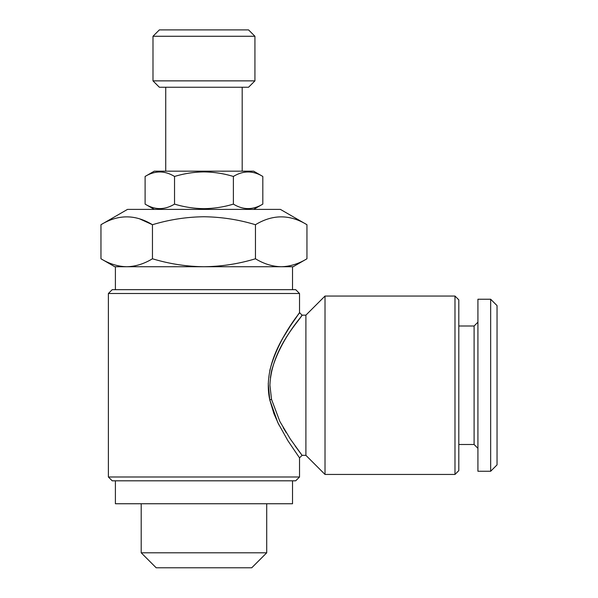 <?xml version="1.0" encoding="UTF-8"?>
<svg xmlns="http://www.w3.org/2000/svg" width="598" height="598" viewBox="0 0 598 598"><rect width="100%" height="100%" fill="white"/><g stroke="black" fill="none" stroke-linecap="round" stroke-linejoin="round"><path stroke-width="0.9" d="M233.384 204.112C243.169 210.085 252.976 210.085 262.814 204.112L262.814 176.462C253.029 170.482 243.222 170.482 233.384 176.462C223.861 173.562 214.054 172.045 203.963 171.91C193.991 172.022 184.184 173.54 174.534 176.462C164.749 170.482 154.942 170.482 145.105 176.462L145.105 204.112C154.889 210.085 164.697 210.085 174.534 204.112C184.184 207.035 193.991 208.553 203.963 208.665C214.054 208.53 223.861 207.013 233.384 204.112L233.384 176.462M262.814 176.462L253.657 171.17L154.262 171.17L145.105 176.462M248.559 87.241L159.36 87.241L152.991 80.872L254.927 80.872L248.559 87.241M152.991 36.269L159.36 29.9L248.559 29.9L254.927 36.269L152.991 36.269L152.991 80.872M139.663 218.883L152.46 224.721C169.354 219.608 186.516 216.954 203.963 216.753C221.611 216.992 238.781 219.645 255.458 224.721C272.666 214.256 289.836 214.256 306.953 224.721L280.417 209.397L127.501 209.397L100.965 224.721L100.965 258.77C109.367 263.875 117.956 266.529 126.709 266.738C135.492 266.529 144.073 263.868 152.46 258.77C169.354 263.882 186.516 266.544 203.963 266.738L114.764 266.738L100.965 258.77M244.418 567.779L163.501 567.779M251.743 567.779L156.175 567.779L141.203 552.806L266.715 552.806L251.743 567.779M292.519 480.814L292.519 503.748L115.399 503.748L115.399 480.814M454.988 296.047L454.988 474.446L458.808 470.619L458.808 299.867L454.988 296.047L325.013 296.047L325.013 474.446L305.899 455.332L305.899 315.161L325.013 296.047M270.386 377.689L271.395 371.739M301.228 316.275L302.08 315.161L299.531 312.612L295.277 318.622M271.529 371.126C280.611 337.227 305.78 312.141 301.796 315.527C300.039 319.967 271.343 348.432 269.922 385.247L271.537 399.397L279.857 421.47L290.277 438.962L302.08 455.332L295.061 445.869M295.704 480.814L112.215 480.814L108.388 476.995L299.531 476.995L295.704 480.814M108.388 293.498L299.531 293.498L295.704 289.679L112.215 289.679L108.388 293.498L108.388 476.995M305.899 455.332L302.08 455.332L299.531 457.874L287.93 440.748L277.816 422.637L269.78 399.905C261.027 359.899 293.566 322.651 298.387 314.204C306.101 305.69 279.236 333.669 269.773 370.611M290.613 325.551L283.773 336.637M268.233 383.505L269.765 399.853M271.537 399.397A2.549 0.501 167.8 0 0 269.78 399.905L273.929 413.689M273.981 413.816L279.019 425.073M286.15 432.556L283.175 427.563M281.209 266.738C289.985 266.529 298.566 263.868 306.953 258.77L293.155 266.738L203.963 266.738C221.619 266.506 238.781 263.853 255.458 258.77C263.868 263.875 272.449 266.529 281.209 266.738L292.519 266.738L292.519 289.679M490.666 471.254L497.035 464.885L497.035 305.608L490.666 299.232L477.922 299.232L477.922 471.254L490.666 471.254L490.666 299.232M477.922 448.321L474.102 444.501L474.102 325.992L458.808 325.992M113.717 264.6L113.261 264.451M255.458 224.721L255.458 258.77M100.965 224.721C118.172 214.256 135.335 214.256 152.46 224.721L152.46 258.77M306.953 224.721L306.953 258.77M174.534 176.462L174.534 204.112M253.657 209.397L262.814 204.112M242.19 87.241L242.19 171.17M254.927 36.269L254.927 80.872M266.715 503.748L266.715 552.806M305.899 315.161L302.08 315.161M299.531 293.498L299.531 312.612M299.531 457.874L299.531 476.995M474.102 444.501L458.808 444.501M474.102 325.992L477.922 322.173M115.399 266.738L115.399 289.679M454.988 474.446L325.013 474.446M141.203 503.748L141.203 552.806M165.728 87.241L165.728 171.17M154.262 209.397L145.105 204.112"/></g></svg>
